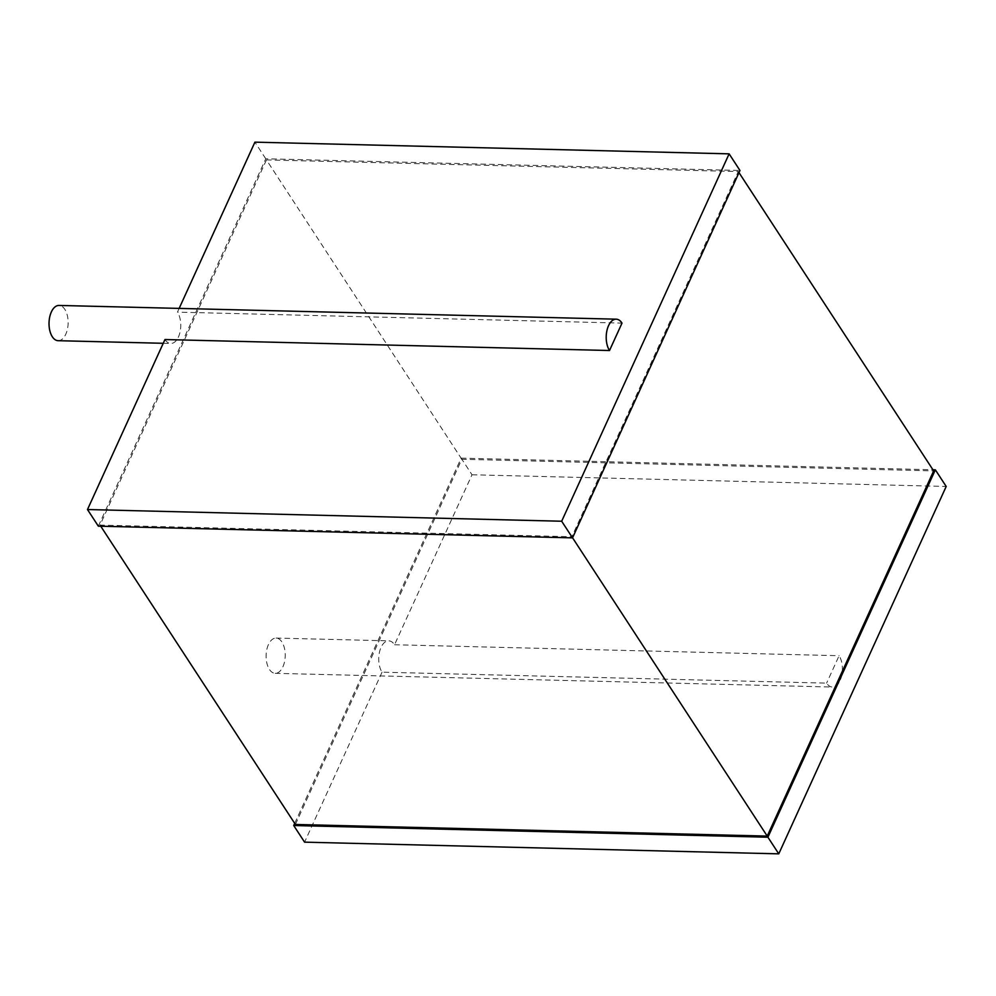 <?xml version="1.0" encoding="UTF-8"?>
<svg xmlns="http://www.w3.org/2000/svg" width="996" height="996" viewBox="0 0 996 996"><rect width="100%" height="100%" fill="white"/><g stroke="black" fill="none" stroke-linecap="round" stroke-linejoin="round"><path stroke-width="0.75" stroke-dasharray="4.98 3.74" d="M268.434 644.599A17.629 9.549 91.4 0 0 266.878 663.174A17.629 9.549 91.4 0 0 275.232 673.321A17.629 9.549 91.4 0 0 285.217 655.916A17.629 9.549 91.4 0 0 276.104 638.062A17.629 9.549 91.4 0 0 268.434 644.599M294.692 823.381L461.148 458.135L472.004 474.768L394.541 644.748A17.629 9.549 91.4 0 0 388.726 640.839A17.629 9.549 91.4 0 0 381.045 647.375A17.629 9.549 91.4 0 0 382.041 672.176L826.605 683.132A17.629 9.549 91.4 0 0 832.419 687.053A17.629 9.549 91.4 0 0 841.732 675.413A17.629 9.549 91.4 0 0 839.093 655.717L826.605 683.132M394.541 644.748L839.093 655.717M382.041 672.176L304.577 842.155M472.004 474.768L946.2 486.459M461.148 458.135L932.928 469.763M295.401 824.464L461.833 459.268L933.663 470.896M461.833 459.268L266.455 159.908L738.285 171.536L571.853 536.732L572.563 537.815M738.995 172.619L738.285 171.536M266.455 159.908L100.023 525.104L571.853 536.732M100.758 526.237L100.023 525.104M98.343 526.174L265.77 158.787L739.966 170.478M265.77 158.787L254.914 142.154M179.156 308.399L177.45 312.134L622.014 323.102M164.95 339.549A17.629 9.549 91.4 0 0 170.764 343.471A17.629 9.549 91.4 0 0 180.089 331.842A17.629 9.549 91.4 0 0 177.45 312.134M58.142 340.694A17.629 9.549 91.4 0 0 68.126 323.302A17.629 9.549 91.4 0 0 59.013 305.436M275.232 673.321L832.419 687.053M276.104 638.062L388.726 640.839M163.257 343.296L170.764 343.471"/><path stroke-width="1.49" d="M294.692 823.381L293.72 825.522L767.916 837.213L778.772 853.846L946.2 486.459L935.344 469.826L767.916 837.213M778.772 853.846L304.577 842.155L293.72 825.522M932.928 469.763L935.344 469.826M738.995 172.619L933.663 470.896L767.231 836.092L572.563 537.815M100.758 526.237L295.401 824.464L767.231 836.092M163.257 343.296L58.142 340.694A17.629 9.549 91.4 0 1 49.8 330.56A17.629 9.549 91.4 0 1 51.344 311.985A17.629 9.549 91.4 0 1 59.013 305.436L616.2 319.181A17.629 9.549 91.4 0 1 622.014 323.102L609.515 350.517L164.95 339.549L87.486 509.541L98.343 526.174L572.538 537.865L561.682 521.232L729.122 153.845L739.966 170.478L572.538 537.865M179.156 308.399L254.914 142.154L729.122 153.845M87.486 509.541L561.682 521.232M616.2 319.181A17.629 9.549 91.4 0 0 608.531 325.717A17.629 9.549 91.4 0 0 609.515 350.517"/></g></svg>
